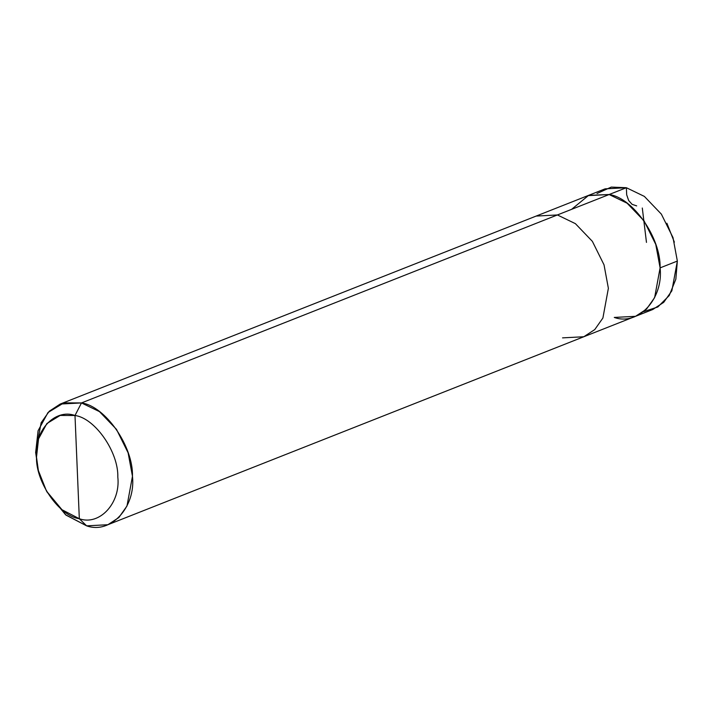 <?xml version="1.0" encoding="UTF-8"?>
<svg xmlns="http://www.w3.org/2000/svg" width="713" height="713" viewBox="0 0 713 713"><rect width="100%" height="100%" fill="white"/><g stroke="black" fill="none" stroke-linecap="round" stroke-linejoin="round"><path stroke-width="1.07" d="M562.548 337.873L583.804 336.75L594.749 329.593L602.895 318.034L608.376 288.302L604.027 264.844L592.378 241.368L575.391 223.65L557.397 214.952L609.125 194.524L588.635 195.353L571.585 209.355L588.635 195.353L609.125 194.524L626.37 187.715L644.365 196.405L661.352 214.123L673.001 237.607L677.35 261.065L671.869 290.788L663.714 302.348L652.769 309.504L635.533 316.314L646.477 309.157L654.632 297.606L660.104 267.874L655.764 244.416L644.106 220.932L627.119 203.214L609.125 194.524L626.37 187.715L605.114 188.838L587.869 195.647L609.125 194.524L627.119 203.214L644.106 220.932L655.764 244.416L660.104 267.874L654.632 297.606L646.477 309.157L635.533 316.314L614.276 317.437C638.34 326.073 663.545 298.809 660.104 267.874C660.996 237.999 632.957 197.661 609.125 194.524L587.869 195.647L536.14 216.075L557.397 214.952L609.125 194.524C632.957 197.661 660.996 237.999 660.104 267.874C663.545 298.809 638.34 326.073 614.276 317.437M674.364 242.153L666.905 223.249L674.364 242.153M643.652 311.634L657.849 306.955L669.231 295.538L675.844 279.193L677.35 261.065L673.001 237.607L661.352 214.123L644.365 196.405L626.37 187.715L611.264 187.091L596.995 193.508M38.154 469.573L35.65 452.497L41.131 422.764L49.286 411.214L60.231 404.048L81.478 402.934L74.999 415.492L60.177 415.438L46.88 423.54L38.555 438.825L36.497 457.122L38.377 470.562L46.488 491.097L61.978 509.715L79.321 518.734C99.544 525.989 120.711 503.093 117.823 477.104C118.572 452.006 95.016 418.121 74.999 415.492C95.016 418.121 118.572 452.006 117.823 477.104C120.711 503.093 99.544 525.989 79.321 518.734L86.63 525.846C110.702 534.474 135.907 507.219 132.466 476.275C133.358 446.4 105.319 406.062 81.478 402.934L74.999 415.492L79.321 518.734C59.304 516.096 35.748 482.22 36.497 457.122C33.609 431.133 54.785 408.237 74.999 415.492L79.321 518.734L86.63 525.846L107.886 524.723L118.83 517.567L126.985 506.007L132.466 476.275L128.117 452.826L116.469 429.342L99.481 411.624L81.478 402.934L557.397 214.952L575.391 223.65L592.378 241.368L604.027 264.844L608.376 288.302L602.895 318.034L594.749 329.593L583.804 336.75L635.533 316.314M46.488 491.097L65.988 515.098L86.63 525.846L65.605 514.786L47.005 491.97M38.377 470.562L35.65 452.497L38.101 430.705L48.003 412.524L63.84 402.872L81.478 402.934L557.397 214.952L536.14 216.075L60.231 404.048M677.35 261.065L660.104 267.874M646.468 242.393L642.297 208.018M636.682 205.888L632.101 204.346L628.661 200.513L626.682 194.783L626.37 187.715L609.125 194.524M107.886 524.723L583.804 336.75"/></g></svg>

